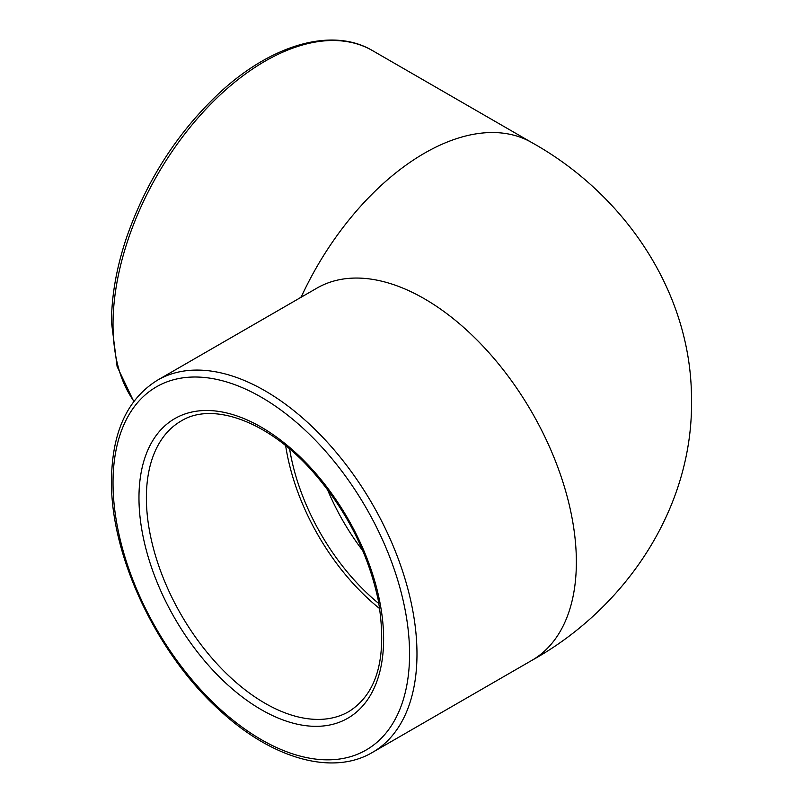 <?xml version="1.0" encoding="UTF-8"?>
<svg xmlns="http://www.w3.org/2000/svg" width="803" height="803" viewBox="0 0 803 803"><rect width="100%" height="100%" fill="white"/><g stroke="black" fill="none" stroke-linecap="round" stroke-linejoin="round"><path stroke-width="1.2" d="M531.857 142.613A214.923 124.084 120 0 0 531.857 142.603A214.923 124.084 120 0 0 301.356 296.739L301.577 296.99M301.356 296.739L299.569 298.144M285.657 445.685A167.747 96.852 -120 0 0 379.769 608.694M378.916 603.635A162.507 93.821 60 0 1 289.612 448.957M133.96 401.249A214.923 124.084 -60 0 1 113.022 324.452A214.923 124.084 -60 0 1 206.833 108.164A214.923 124.084 -60 0 1 372.462 50.579L531.847 142.603C623.489 193.593 691.303 290.987 691.503 398.639C693.641 508.289 625.186 608.584 531.847 660.387A214.923 124.084 -120 0 0 531.847 412.21A214.923 124.084 -120 0 0 316.924 288.126L157.529 380.15C127.275 398.94 111.928 432.456 111.487 480.676C110.503 556.208 157.288 654.786 220.594 711.127C272.388 758.795 332.572 776.079 372.462 752.411A214.923 124.084 -120 0 0 372.462 504.234A214.923 124.084 -120 0 0 157.529 380.15M146.377 497.8A167.747 96.852 60 0 1 181.127 421.013C212.464 401.37 268.312 421.173 312.538 471.341C346.183 509.775 368.085 552.685 378.233 600.092C387.648 656.031 377.862 693.19 348.873 711.558A167.747 96.852 60 0 1 219.6 666.61A167.747 96.852 60 0 1 146.377 497.8M138.969 497.8A172.986 99.873 -120 0 0 322.455 726.053A172.986 99.873 -120 0 0 322.455 481.409A172.986 99.873 -120 0 0 138.969 497.8M113.022 482.824A209.683 121.062 60 0 1 335.423 462.95A209.683 121.062 60 0 1 335.423 759.497A209.683 121.062 60 0 1 113.022 482.824M327.373 489.368A162.507 93.821 -120 0 0 362.795 550.717M531.847 660.387L372.462 752.411M133.77 401.5L117.108 366.509L111.487 322.314C111.557 295.956 116.425 268.162 126.091 238.933C145.915 181.408 177.112 132.656 219.691 92.686C271.695 44.416 332.342 26.77 372.462 50.579"/></g></svg>
